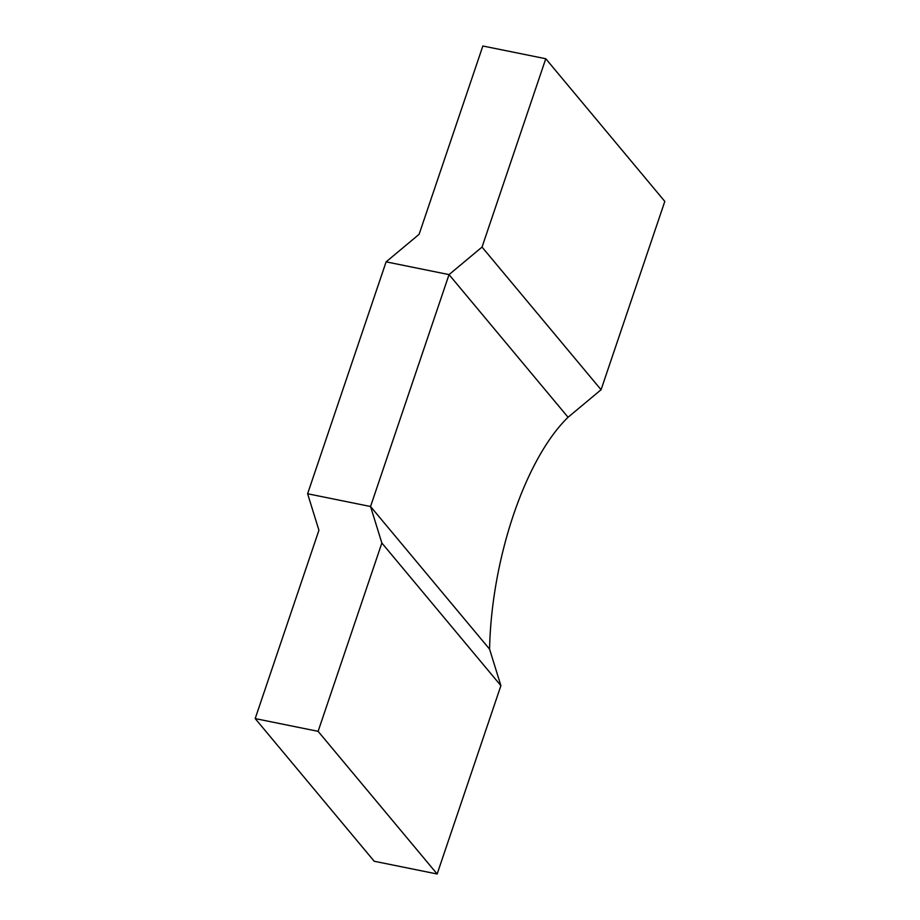 <?xml version="1.0" encoding="UTF-8"?>
<svg xmlns="http://www.w3.org/2000/svg" width="920" height="920" viewBox="0 0 920 920"><rect width="100%" height="100%" fill="white"/><g stroke="black" fill="none" stroke-linecap="round" stroke-linejoin="round"><path stroke-width="1.38" d="M381.857 543.018L318.113 731.342L437.149 874L374.221 861.258L255.185 718.589L318.929 530.265L307.613 493.764L370.541 506.506L381.857 543.018L500.894 685.676L437.149 874M318.113 731.342L255.185 718.589M482.034 247.077L601.07 389.735L568.066 417.266L449.041 274.608L386.112 261.855L419.106 234.324L482.85 46L545.778 58.742L482.034 247.077L449.041 274.608L568.066 417.266A189.462 75.474 -78.5 0 0 489.578 649.163L370.541 506.506L489.578 649.163L500.894 685.676M545.778 58.742L664.815 201.411L601.07 389.735M370.541 506.506L449.041 274.608L386.112 261.855L307.613 493.764L370.541 506.506"/></g></svg>
